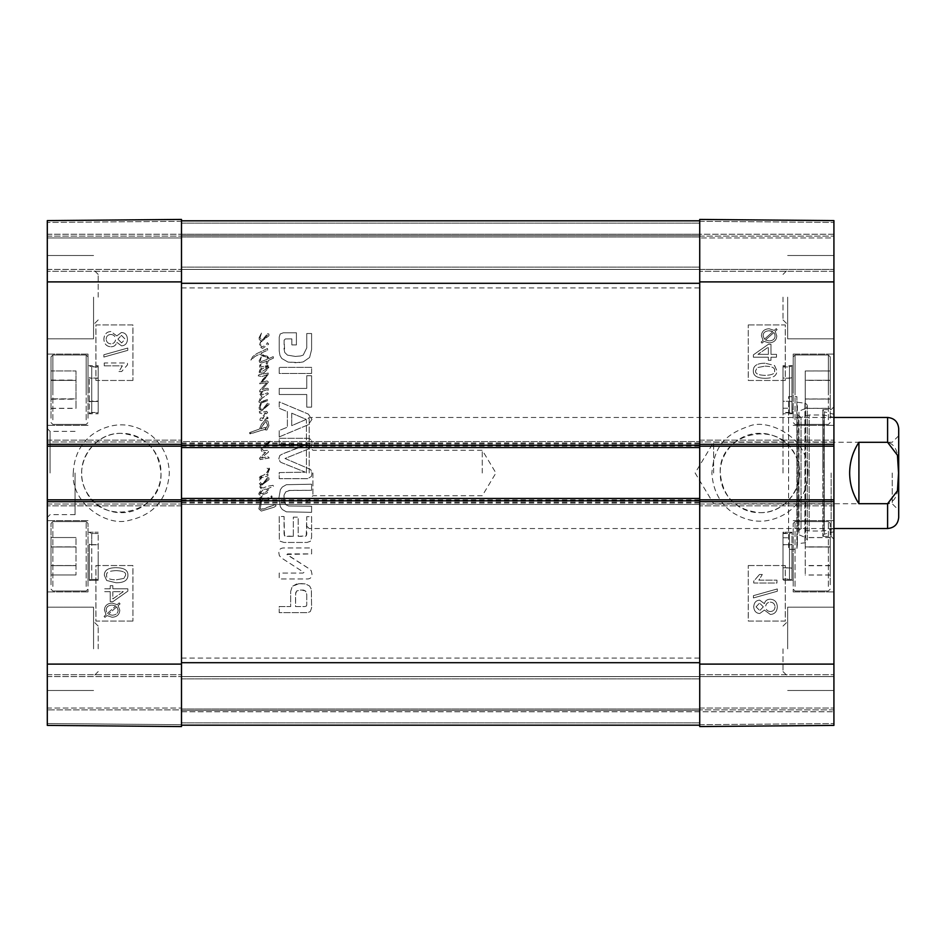 <?xml version="1.0" encoding="UTF-8"?>
<svg xmlns="http://www.w3.org/2000/svg" width="946" height="946" viewBox="0 0 946 946"><rect width="100%" height="100%" fill="white"/><g stroke="black" fill="none" stroke-linecap="round" stroke-linejoin="round"><path stroke-width="0.71" stroke-dasharray="4.73 3.55" d="M121.336 433.363C100.122 432.854 81.19 451.786 81.699 473C81.19 494.214 100.122 513.146 121.336 512.637C142.55 513.146 161.47 494.214 160.974 473C161.47 451.786 142.55 432.854 121.336 433.363C93.276 432.204 72.452 465.385 85.625 490.194C101.269 527.75 163.15 513.607 160.974 473C158.573 448.948 145.365 435.751 121.336 433.41M51.001 584.794L51.001 523.434L51.001 584.794M51.001 546.859L51.001 574.967L51.001 537.529L51.001 565.531L75.987 565.531L75.987 537.529L75.987 574.967L75.987 537.529L75.987 574.967L75.987 565.531L51.001 565.531L51.001 574.967L51.001 537.529L51.001 546.859L75.987 546.859L51.001 546.859M51.001 390.048L51.001 356.855L51.001 390.048M51.001 398.857L51.001 370.974L51.001 398.857L75.987 398.857L75.987 370.974L75.987 398.857M88.013 390.048L88.013 356.855L88.013 390.048M88.013 389.717L88.013 354.076L88.013 389.717M47.3 389.717L47.3 354.076L47.3 389.717M98.195 297.162L98.195 274.411L98.195 297.162M98.195 648.838L98.195 626.086L98.195 648.838M51.001 408.294L75.987 408.294M51.001 380.079L75.987 380.079M51.001 398.952L51.001 370.95L75.987 370.974L75.987 408.388L75.987 370.95L51.001 370.95L51.001 398.952L75.987 398.952M51.001 380.41L75.987 380.41L51.001 380.398M51.001 399.188L75.987 399.188M51.001 537.529L75.987 537.529L51.001 537.529M51.001 546.977L75.987 546.977L51.001 546.977M51.001 565.637L75.987 565.637L51.001 565.637M51.001 574.967L75.987 574.967L51.001 574.967M88.013 584.794L88.013 523.434L88.013 584.794M88.013 556.283L88.013 591.924L88.013 556.283M51.001 380.28L75.987 380.28M51.001 399.058L75.987 399.058M51.001 408.388L75.987 408.388M51.001 418.215L51.001 356.855L51.001 418.215M88.013 418.215L88.013 356.855L88.013 418.215M181.49 709.914L181.49 674.746L181.49 709.914L47.3 709.914L47.3 711.759L47.3 708.057L47.3 725.393L47.3 220.607L47.3 237.943L47.3 220.607L181.49 219.437L181.49 726.563L47.3 725.393L47.3 674.746L47.3 709.914L181.49 709.914M181.49 219.437L181.49 236.086L181.49 219.437L181.49 221.281L181.49 219.437L47.3 220.607L181.49 219.437M181.49 237.943L181.49 271.254L181.49 234.241L181.49 271.254L181.49 237.943L47.3 237.943L47.3 271.254L47.3 236.086L47.3 271.254L47.3 237.943L181.49 237.943M181.49 221.281L181.49 234.241L181.49 221.281L47.3 222.452L181.49 221.281M181.49 725.18L181.49 220.82L181.49 446.157L47.3 446.157L47.3 440.15L47.3 444.313L181.49 444.313L181.49 440.15L181.49 505.85L181.49 501.687L47.3 501.687L47.3 499.843L181.49 499.843L181.49 725.18L699.733 725.18L699.733 709.914L699.733 726.563L699.733 219.437L699.733 236.086L699.733 219.437L833.923 220.607L833.923 725.393L833.923 708.057L833.923 725.393L699.733 726.563L699.733 662.708L699.733 725.18L181.49 725.18L181.49 710.375L699.733 710.375L181.49 710.375L181.49 674.746L181.49 708.057L181.49 676.591L833.923 676.591L833.923 674.746L833.923 709.914L833.923 676.591L181.49 676.591L181.49 710.375L699.733 710.375L181.49 710.375L181.49 725.18L699.733 725.18L181.49 725.18L181.49 710.375L699.733 710.375L181.49 710.375L181.49 676.591L699.733 676.591L181.49 676.591L181.49 710.375L699.733 710.375L181.49 710.375L181.49 725.18L699.733 725.18M112.834 591.652L112.834 598.901L123.276 591.652L112.834 591.652L123.311 591.652L112.87 598.901L112.87 591.652M110.233 591.652L110.233 601.691L112.834 601.691L127.828 591.144L127.828 588.814L112.834 588.814L112.834 585.692L110.233 585.692L110.233 588.814L104.687 588.814L104.687 591.652L110.256 591.652L110.233 601.691M110.256 601.691L112.834 601.691M112.87 601.691L127.852 591.144L127.852 588.814L112.834 588.814M112.87 588.814L112.834 585.692M112.87 585.692L110.233 585.692M110.256 585.692L110.233 588.814M110.256 588.814L104.722 588.814L104.722 591.652L110.256 591.652M112.066 605.097L115.779 605.96L112.042 605.097C108.187 605.322 106.224 607.013 106.129 610.17C106.259 607.013 108.222 605.322 112.066 605.097M106.496 612.027L106.153 610.17L106.496 612.027M107.347 613.457L115.755 605.96L107.371 613.457M116.784 606.788L108.352 614.321L116.784 606.788L118.073 610.123C118.061 613.292 116.074 614.995 112.101 615.219L108.352 614.321L112.101 615.219M116.819 606.788L118.108 610.123C118.096 613.292 116.11 614.995 112.136 615.219M120.047 603.879L119.196 602.874L117.209 604.66L112.089 603.075C107.182 603.465 104.628 605.807 104.438 610.111L105.999 614.663L104.095 616.366L104.935 617.371L106.933 615.586L112.066 617.241C116.985 616.934 119.551 614.557 119.752 610.135L118.155 605.57L120.083 603.879L119.22 602.874L117.209 604.66M117.233 604.66L112.125 603.075C107.217 603.465 104.663 605.807 104.474 610.111L106.035 614.663L104.119 616.366L104.971 617.371L106.969 615.586L112.066 617.241M112.101 617.241C117.02 616.934 119.586 614.557 119.787 610.135L118.155 605.57M118.191 605.57L120.083 603.879M121.49 335.416L125.168 339.153L121.644 342.913L125.132 339.153L121.455 335.416L117.895 339.141L121.455 335.416M121.644 342.913L117.919 339.141L121.608 342.913M110.848 334.47C113.804 334.695 115.388 336.279 115.601 339.224C115.377 342.109 113.827 343.646 110.954 343.847L110.93 343.847C113.804 343.646 115.341 342.109 115.566 339.224C115.353 336.279 113.78 334.695 110.824 334.47C107.939 334.659 106.39 336.22 106.177 339.141C106.425 336.22 107.962 334.659 110.848 334.47L110.824 334.47M110.954 343.847C108.081 343.67 106.496 342.097 106.212 339.141C106.472 342.097 108.045 343.67 110.93 343.847M121.502 345.834C125.168 345.633 127.154 343.422 127.462 339.212C127.131 334.943 125.12 332.708 121.431 332.495L116.796 335.913L110.859 331.538C106.543 331.798 104.214 334.34 103.859 339.153C104.19 343.977 106.555 346.52 110.942 346.78C114.04 346.721 115.991 345.243 116.796 342.346L121.537 345.834C125.203 345.633 127.19 343.422 127.497 339.212C127.166 334.943 125.156 332.708 121.466 332.495L116.796 335.913M116.831 335.913L110.883 331.538C106.579 331.798 104.249 334.34 103.883 339.153C104.226 343.977 106.591 346.52 110.978 346.78L110.942 346.78M110.978 346.78C114.064 346.721 116.015 345.243 116.831 342.346L116.796 342.346M116.831 342.346L121.537 345.834M127.769 350.351L127.769 348.057L103.859 354.762L103.859 357.056L127.769 350.351L127.793 348.057L103.883 354.762L103.883 357.056L127.769 350.351M104.237 365.842L122.33 365.842L118.912 371.518L121.667 371.518L127.462 364.837L127.462 362.992L104.237 362.992L104.237 365.842L122.33 365.842M122.365 365.842L118.912 371.518M118.948 371.518L121.691 371.518L127.497 364.837L127.497 362.992L104.237 362.992M104.273 362.992L104.273 365.842M123.938 578.396L116.098 579.863L123.914 578.396L125.57 575.274L123.914 578.396M116.133 570.639L116.098 570.639C123.098 570.864 126.256 572.413 125.605 575.274C126.22 572.413 123.063 570.864 116.098 570.639C109.145 570.876 105.987 572.413 106.626 575.239C105.976 578.089 109.133 579.626 116.098 579.863C109.168 579.626 106.011 578.089 106.662 575.239C106.023 572.413 109.18 570.876 116.133 570.639M127.911 575.239C128.077 570.296 124.139 567.789 116.098 567.706L116.098 567.706C108.246 567.706 104.32 570.213 104.308 575.239L106.685 580.501L116.098 582.783C123.985 582.783 127.923 580.265 127.911 575.239L127.947 575.239C128.112 570.296 124.174 567.789 116.133 567.706C108.282 567.706 104.356 570.213 104.332 575.239L106.721 580.501L116.133 582.783C124.021 582.783 127.958 580.265 127.947 575.239M132.948 380.458L95.936 380.458L95.936 324.927L132.948 324.927L132.948 380.458L132.901 324.927L95.889 324.927L95.889 380.458L132.901 380.458M132.948 621.073L95.936 621.073L95.936 565.542L132.948 565.542L132.948 621.073L132.901 565.542L95.889 565.542L95.889 621.073L132.901 621.073M73.268 472.976C74.521 444.253 93.181 430.395 110.564 426.138C124.316 422.827 137.88 425.901 151.242 435.373C162.795 445.128 168.826 457.675 169.334 472.988C167.442 499.062 153.985 514.861 128.952 520.395C106.78 527.076 70.891 503.166 73.268 472.976M93.571 297.162L93.571 338.81L93.571 297.162M93.571 648.838L93.571 607.19L93.571 648.838M47.3 648.838L47.3 607.19L47.3 648.838M47.3 297.162L47.3 338.81L47.3 297.162M47.3 556.283L47.3 591.924L47.3 556.283M50.079 473L50.079 431.352L50.079 473M47.3 473L47.3 517.427L47.3 473M47.3 723.548L47.3 711.759L47.3 723.548L181.49 724.719L47.3 723.548M47.3 501.687L47.3 499.843M47.3 446.157L47.3 444.313M47.3 708.057L47.3 674.746L47.3 708.057L181.49 708.057L47.3 708.057M75.065 473L75.065 514.648L75.065 473M47.3 725.393L181.49 726.563L47.3 725.393M47.3 674.746L181.49 674.746L47.3 674.746M181.49 505.85L47.3 505.85L181.49 505.85M47.3 440.15L181.49 440.15L47.3 440.15M181.49 271.254L47.3 271.254L181.49 271.254M47.3 236.086L181.49 236.086L47.3 236.086M98.195 389.717L98.195 365.653L98.195 389.717M98.195 412.491L98.195 401.08L91.727 401.08L91.727 366.575L98.195 366.575L98.195 412.491L91.727 412.491L91.727 401.08A3.701 1.821 0 0 0 89.267 401.53L89.267 401.955A3.701 1.88 -0 0 1 91.727 401.482L91.727 412.491L88.924 413.769L98.195 413.769L89.267 413.769L89.267 377.608L89.267 413.769A3.701 3.701 180 0 1 91.727 412.846L98.195 412.846L98.195 366.93L98.195 412.846M98.195 378.069L91.727 378.069L91.727 366.93L91.727 412.846L91.727 378.069A3.701 1.857 0 0 1 89.267 377.608L89.267 377.75A3.701 1.845 180 0 0 91.727 378.211L98.195 378.211M98.195 556.283L98.195 580.347L98.195 556.283M98.195 544.648L98.195 579.425L98.195 533.509L98.195 579.425L98.195 544.648L91.727 544.648A3.701 1.857 -0 0 1 89.267 544.187L89.267 580.347A3.701 3.701 180 0 1 91.727 579.425L98.195 579.425L91.727 579.425L91.727 544.648L98.195 544.648M91.727 544.79L98.195 544.79L91.727 544.79A3.701 1.845 180 0 1 89.267 544.328L89.267 580.347L89.267 544.328A3.701 1.845 180 0 0 91.727 544.79L91.727 544.648A3.701 1.857 -0 0 1 89.267 544.187L89.267 580.347A3.701 3.701 180 0 1 91.727 579.425L91.727 544.79M98.195 366.93L91.727 366.93L88.924 365.653L98.195 365.653L89.267 365.653A3.701 3.701 180 0 0 91.727 366.575L91.727 401.482L98.195 401.482M98.195 401.08L98.195 366.575M89.267 580.347L98.195 580.347L89.267 580.347M858.909 442.302C846.67 462.771 846.67 483.229 858.909 503.698L887.596 503.698C900.131 500.233 897.908 483.335 898.546 473C897.908 462.665 900.131 445.767 887.596 442.302L858.909 442.302L858.909 503.698M309.2 473L309.2 417.47L309.2 473M898.7 428.573L898.7 517.427M892.22 473L892.22 503.757L892.22 473M898.7 473L898.7 435.763L898.7 473M713.615 473L713.615 442.243L713.615 473M312.901 473L312.901 495.751L312.901 473M306.421 473L306.421 420.249L306.421 473M482.259 473L482.259 450.249L482.259 473M783.016 473L783.016 408.223L783.016 473M759.886 512.637C781.1 513.146 800.02 494.214 799.524 473C800.02 451.786 781.1 432.854 759.886 433.363C738.672 432.854 719.74 451.786 720.249 473C719.74 494.214 738.672 513.146 759.886 512.637C787.994 513.867 808.747 480.568 795.598 455.806C779.93 418.227 718.073 432.346 720.249 473C722.649 497.064 735.858 510.272 759.886 512.637M830.221 584.794L830.221 523.434L830.221 584.794M830.221 546.859L830.221 574.967L830.221 537.529L830.221 546.859L805.235 546.859L805.235 537.529L805.235 575.05L805.235 546.859M830.221 537.612L830.221 575.05L830.221 537.612L805.235 537.612M793.197 584.794L793.197 523.434L793.197 584.794M793.197 556.283L793.197 591.924L793.197 556.283M833.923 556.283L833.923 591.924L833.923 556.283M833.923 234.241L833.923 220.607L833.923 237.943L833.923 222.452L833.923 234.241L699.733 234.241L699.733 237.943L699.733 221.281L699.733 271.254L699.733 220.82L699.733 234.241L833.923 234.241M833.923 237.943L833.923 271.254L833.923 236.086L833.923 271.254L833.923 237.943L699.733 237.943L833.923 237.943M833.923 444.313L833.923 446.157L699.733 446.157L699.733 662.708L699.733 499.843L833.923 499.843L833.923 505.85L833.923 501.687L699.733 501.687L699.733 505.85L699.733 440.15L699.733 444.313L833.923 444.313L833.923 440.15L833.923 446.157M833.923 499.843L833.923 501.687M833.923 389.717L833.923 354.076L833.923 389.717M833.923 297.162L833.923 338.81L833.923 297.162M833.923 648.838L833.923 607.19L833.923 648.838M833.923 473L833.923 406.827L833.923 473M783.016 648.838L783.016 671.589L783.016 648.838M783.016 297.162L783.016 319.914L783.016 297.162M805.235 408.294L805.235 370.974L805.235 408.294L830.221 408.294L830.221 399.023L830.221 408.294M830.221 398.952L830.221 408.388L830.221 399.058L805.235 399.023L805.235 408.388L805.235 370.95L805.235 399.058L830.221 399.023L830.221 370.95L830.221 380.245L805.235 380.245L830.221 380.245L830.221 370.974L805.235 370.974L830.221 370.95L830.221 398.952L805.235 398.952M830.221 389.717L830.221 356.855L830.221 389.717M793.197 389.717L793.197 354.076L793.197 389.717M830.221 547.048L805.235 547.048M830.221 546.942L805.235 546.942L830.221 546.977M830.221 565.602L805.235 565.602M830.221 575.05L805.235 575.05M830.221 565.72L805.235 565.72M830.221 565.531L805.235 565.531M830.221 537.529L805.235 537.529M830.221 565.637L805.235 565.637M830.221 574.967L805.235 574.967M830.221 380.28L805.235 380.28M830.221 380.398L805.235 380.398M830.221 399.058L805.235 399.058M830.221 408.388L805.235 408.388M830.221 418.215L830.221 356.855L830.221 418.215M793.197 418.215L793.197 356.855L793.197 418.215M822.819 473L822.819 409.606L822.819 473M822.819 410.02L822.819 535.98L822.819 410.02L824.238 411.841L824.238 534.159L824.238 411.841L833.745 414.206L833.745 531.794L833.745 414.206L833.923 528.53L833.923 417.47L823.895 414.975L823.895 531.025L823.895 414.975L809.185 414.975L809.185 531.025L809.185 414.975L801.014 417.47L801.014 528.53L801.014 417.47L798.519 415.188L798.519 530.812L798.944 411.226L798.944 534.774L798.944 411.226L805.661 408.376L805.661 537.624L805.661 408.376C808.002 406.283 807.766 404.557 804.928 403.197L797.395 402.275L797.395 543.725L796.899 396.646L796.899 549.354L796.899 396.646L788.574 396.646L788.574 549.354L788.574 396.646M768.377 354.348L768.377 347.099L757.947 354.348L768.353 347.099L768.377 354.348L757.947 354.348L768.353 354.348M770.99 354.348L770.99 344.309L768.377 344.309L753.394 354.856L753.394 357.186L768.377 357.186L768.377 360.308L770.99 360.308L770.99 357.186L776.524 357.186L776.524 354.348L770.955 354.348L770.99 344.309M770.955 344.309L768.377 344.309M768.353 344.309L753.359 354.856L753.359 357.186L768.377 357.186M768.353 357.186L768.377 360.308M768.353 360.308L770.99 360.308M770.955 360.308L770.99 357.186M770.955 357.186L776.524 357.186M776.5 357.186L776.524 354.348M776.5 354.348L770.955 354.348M769.145 340.903L765.432 340.04L769.181 340.903C773.024 340.678 774.999 338.987 775.093 335.83C774.963 338.987 773 340.678 769.145 340.903M765.432 340.04L773.84 332.543L774.762 333.973L773.875 332.543L765.468 340.04M774.727 333.973L775.058 335.83L774.762 333.973M771.167 331.005L772.835 331.679L764.403 339.212L772.858 331.679L769.11 330.781L771.203 331.005M763.115 335.877C763.126 332.708 765.113 331.005 769.086 330.781C765.148 331.005 763.162 332.708 763.15 335.877L764.427 339.212L763.15 335.877M761.175 342.121L762.027 343.126L764.013 341.34L769.122 342.925C774.041 342.535 776.583 340.193 776.772 335.889L775.223 331.337L777.127 329.634L776.276 328.629L774.289 330.414L769.145 328.759C764.226 329.066 761.672 331.443 761.459 335.865L763.067 340.43L761.14 342.121L761.991 343.126L764.013 341.34M763.978 341.34L769.098 342.925C774.005 342.535 776.56 340.193 776.749 335.889L775.223 331.337M775.188 331.337L777.127 329.634M777.092 329.634L776.252 328.629L774.289 330.414M774.254 330.414L769.145 328.759M769.122 328.759C764.202 329.066 761.636 331.443 761.435 335.865L763.067 340.43M763.032 340.43L761.14 342.121M756.055 606.847L759.579 603.087L756.079 606.847L759.768 610.584L756.079 606.847M763.292 606.859L759.733 610.584L763.327 606.859L759.603 603.087L763.327 606.859M770.363 611.53C767.407 611.305 765.834 609.721 765.621 606.776C765.846 603.891 767.383 602.354 770.257 602.153L770.292 602.153C767.419 602.354 765.87 603.891 765.657 606.776C765.858 609.721 767.443 611.305 770.399 611.53C773.284 611.341 774.833 609.78 775.034 606.859C774.798 609.78 773.249 611.341 770.363 611.53L770.399 611.53M770.257 602.153C773.142 602.33 774.715 603.903 775.011 606.859C774.75 603.903 773.166 602.33 770.292 602.153M764.392 610.087L770.328 614.462C774.644 614.202 776.973 611.66 777.328 606.847C776.997 602.023 774.632 599.48 770.245 599.22C767.147 599.279 765.196 600.757 764.392 603.654L759.709 600.166C756.043 600.367 754.057 602.578 753.749 606.788C754.08 611.057 756.091 613.292 759.78 613.505L764.427 610.087L770.363 614.462C774.668 614.202 777.009 611.66 777.364 606.847C777.021 602.023 774.656 599.48 770.281 599.22C767.182 599.279 765.231 600.757 764.427 603.654L759.709 600.166C756.02 600.367 754.033 602.578 753.726 606.788C754.057 611.057 756.067 613.292 759.756 613.505L764.427 610.087M777.328 591.238L777.328 588.944L753.418 595.649L753.454 597.943L777.364 591.238L777.364 588.944L753.454 595.649L753.418 597.943L777.364 591.238M759.52 574.482L753.726 581.163L753.726 583.008L776.95 583.008L776.973 580.158L758.881 580.158L762.31 574.482L759.555 574.482L753.749 581.163L753.749 583.008L776.973 583.008L776.973 580.158L758.858 580.158L762.275 574.482L759.555 574.482M765.089 366.137C772.054 366.374 775.212 367.911 774.561 370.761C775.2 373.587 772.042 375.124 765.089 375.361C758.124 375.136 754.967 373.587 755.618 370.726L757.273 367.604L765.089 366.137L757.308 367.604L755.653 370.726C755.003 373.587 758.16 375.136 765.125 375.361C772.078 375.124 775.235 373.587 774.585 370.761C775.247 367.911 772.09 366.374 765.125 366.137M753.312 370.761C753.146 375.704 757.084 378.211 765.125 378.294C772.965 378.294 776.903 375.787 776.914 370.761L774.538 365.499L765.125 363.217C757.238 363.217 753.3 365.735 753.312 370.761L753.276 370.761C753.111 375.704 757.048 378.211 765.089 378.294L765.125 378.294M765.089 378.294C772.941 378.294 776.867 375.787 776.891 370.761L774.502 365.499L765.125 363.217M765.089 363.217C757.202 363.217 753.264 365.735 753.276 370.761M748.262 565.542L785.286 565.542L785.286 621.073L748.262 621.073L748.262 565.542L748.31 621.073L785.334 621.073L785.334 565.542L748.31 565.542M748.262 324.927L785.286 324.927L785.286 380.458L748.262 380.458L748.262 324.927L748.31 380.458L785.334 380.458L785.334 324.927L748.31 324.927M807.919 472.988C806.938 487.533 802.705 498.436 795.196 505.696C788.562 512.779 780.379 517.497 770.659 519.862C758.373 523.02 745.72 520.607 732.712 512.626C719.953 503.721 713.012 490.513 711.877 473C714.265 444.549 726.977 433.706 749.267 426.138C767.596 418.215 809.315 437.123 807.919 472.988M787.651 648.838L787.651 607.19L787.651 648.838M787.651 297.162L787.651 338.81L787.651 297.162M831.144 473L831.144 536.394L831.144 473M788.574 473L788.574 408.223L788.574 473M699.733 236.086L833.923 236.086L699.733 236.086M833.923 220.607L699.733 219.437L833.923 220.607M833.923 271.254L699.733 271.254L833.923 271.254M699.733 440.15L833.923 440.15L699.733 440.15M833.923 505.85L699.733 505.85L833.923 505.85M699.733 674.746L833.923 674.746L699.733 674.746M833.923 709.914L699.733 709.914L833.923 709.914M699.733 726.563L833.923 725.393L699.733 726.563M783.016 568.25L783.016 532.231L783.016 568.25M783.016 567.789L789.496 567.789A3.701 1.845 180 0 1 791.944 568.25L791.944 568.392A3.701 1.857 180 0 0 789.496 567.931L789.496 533.154L789.496 579.07L792.299 580.347L783.016 580.347L791.944 580.347L791.944 544.187L791.944 580.347A3.701 3.701 180 0 0 789.496 579.425L789.496 533.509L792.299 532.231L783.016 532.231L783.016 580.347L783.016 532.231L791.944 532.231L791.944 568.392L791.944 532.231A3.701 3.701 -0 0 1 789.496 533.154L783.016 533.154L783.016 579.07L783.016 533.154M783.016 579.07L789.496 579.07L789.496 567.931L783.016 567.931M783.016 389.717L783.016 365.653L783.016 389.717M783.016 378.069L783.016 412.846L783.016 378.069L789.496 378.069A3.701 1.857 0 0 0 791.944 377.608L791.944 413.769A3.701 3.701 180 0 0 789.496 412.846L783.016 412.846M783.016 412.491L783.016 401.281L783.016 412.491L789.496 412.491L789.496 401.281A3.701 1.845 0 0 1 791.944 401.743A3.701 1.845 -0 0 0 789.496 401.281L789.496 412.491L792.299 413.769L783.016 413.769L791.944 413.769L791.944 377.75A3.701 1.845 180 0 1 789.496 378.211L789.496 412.846L789.496 366.93L789.496 378.211L783.016 378.211M783.016 544.648L789.496 544.648A3.701 1.857 -0 0 0 791.944 544.187L791.944 544.328A3.701 1.845 180 0 1 789.496 544.79L783.016 544.79L783.016 579.425L783.016 544.79M783.016 533.509L789.496 533.509L789.496 579.425L783.016 579.425M783.016 401.281L783.016 366.575L783.016 401.281L789.496 401.281L783.016 401.281M783.016 366.93L789.496 366.93L792.299 365.653L783.016 365.653L791.944 365.653L791.944 401.743C792.417 417.541 792.417 417.541 791.944 401.743C792.417 417.541 792.417 417.541 791.944 401.743L791.944 365.653A3.701 3.701 -20.7 0 1 789.496 366.575L789.496 401.281L789.496 366.575L783.016 366.575M259.358 483.654L260.647 484.872L261.427 483.903L260.008 481.668L261.392 477.742L260.351 478.085L259.074 481.739L260.304 484.73L261.427 483.903L260.008 481.668L261.392 477.742L260.351 478.085L259.074 481.739L259.358 483.654M259.287 477.801L260.351 478.085L261.593 476.678L261.392 477.742L267.884 475.921L267.919 474.159L266.074 474.703L268.345 472.279L269.362 468.235L266.831 468.057L268.676 469.11L266.867 472.35L264.372 474.703L259.322 477.186L259.689 478.309L261.593 476.678L261.392 477.742L267.884 475.921L267.919 474.159L266.074 474.703L269.539 469.5L269.362 468.235L266.831 468.057L268.676 469.11L266.867 472.35L263.615 475.164L260.079 476.465L259.287 477.801M264.596 482.531L267.588 478.96L264.596 482.531M262.988 483.489L261.806 485.097L268.96 479.681L268.889 477.896L267.446 477.624L261.806 485.097L268.96 479.681L268.889 477.896L267.446 477.624L262.988 483.489L261.427 483.903L262.988 483.489M261.806 485.097L260.647 484.872L259.937 486.717L261.782 489.212L258.849 493.398L259.003 494.51L260.623 495.373L266.938 493.138L268.96 490.584L267.517 488.775L273.512 486.244L273.004 485.345L267.198 486.315L263.189 487.982L261.309 487.474L261.806 485.097L260.647 484.872L260.044 487.474L261.782 489.212L258.849 493.398L259.003 494.51L260.623 495.373L266.938 493.138L268.96 490.584L267.517 488.775L273.512 486.244L273.004 485.345L267.198 486.315L263.189 487.982L261.309 487.474L261.806 485.097M259.866 493.28L263.437 489.496L266.358 489.058L267.623 490.619L264.915 492.712L260.008 493.753L263.437 489.496L266.358 489.058L267.623 490.619L262.61 493.611L259.866 493.28M266.654 445.211L270.402 441.463L270.402 440.777L269.291 441.309L261.202 448.641L261.344 450.769L262.61 451.892L265.637 452.543L259.618 457.698L260.304 459.579L269.243 457.982L268.061 456.8L261.273 457.947L268.522 452.034L268.132 450.19L263.733 450.627L262.137 449.433L270.402 440.777L261.202 448.641L261.344 450.769L262.61 451.892L265.637 452.543L261.415 455.712L259.618 458.751L260.304 459.579L269.243 457.982L268.061 456.8L261.273 457.947L268.522 452.034L268.132 450.19L263.733 450.627L262.137 449.433L266.654 445.211M264.596 338.597L267.588 335.026L264.596 338.597M259.358 339.709L261.959 341.104L268.96 335.747L268.889 333.962L267.446 333.69L263.295 339.07L261.593 340.004L260.008 337.734L261.593 332.744L259.074 337.805L260.304 340.797L261.959 341.104L268.96 335.747L268.889 333.962L267.446 333.69L262.752 339.602L260.729 339.709L260.008 337.734L261.593 332.744L259.074 337.805L259.358 339.709M261.817 341.163L260.446 342.026L259.535 345.195L259.866 347.005L262.645 348.412L268.676 344.119L267.34 342.641L265.897 345.385L261.557 346.898L260.588 345.385L261.959 341.104L261.12 341.068L259.535 345.195L259.866 347.005L262.645 348.412L268.676 344.119L267.34 342.641L265.897 345.385L261.557 346.898L260.588 345.385L261.817 341.163M267.623 412.515L266.618 411.321L261.593 412.255L259.358 411.427L259.535 412.976L261.817 413.662L266.003 412.87L260.079 418.901L259.973 420.237L261.238 420.556L268.132 417.966L267.233 417.056L262.101 418.617L267.623 412.515L266.618 411.321L261.593 412.255L259.358 411.427L259.535 412.976L261.817 413.662L266.003 412.87L260.079 418.901L259.973 420.237L261.238 420.556L267.884 418.57L267.233 417.056L262.101 418.617L267.623 412.515M260.044 398.55L258.849 401.967L260.8 402.961L268.132 400.489L267.517 399.519L262.503 401.577L260.079 401.471L261.238 398.798L268.38 393.784L267.694 392.838L261.746 394.86L261.167 394.47L262.574 391.171L260.446 393.063L260.008 394.648L261.888 396.409L260.044 398.55L258.849 401.967L260.8 402.961L259.074 407.383L259.358 409.299L261.817 410.741L269.066 404.498L268.889 403.54L267.446 403.268L262.752 409.192L260.729 409.299L260.008 407.312L261.581 402.937L268.132 400.489L267.517 399.519L261.273 401.648L260.079 401.471L260.481 399.992L263.225 396.989L268.38 393.784L267.694 392.838L261.746 394.86L261.167 394.47L262.752 391.538L261.758 391.467L260.008 394.648L261.888 396.409L260.044 398.55M261.817 402.369L260.8 402.961L259.074 407.383L259.358 409.299L261.817 410.741L269.066 404.498L268.889 403.54L267.446 403.268L263.295 408.648L261.593 409.583L260.008 407.312L261.581 402.937L260.8 402.961L261.817 402.369M261.758 391.467L266.867 389.811L268.238 390.201L268.38 388.688L266.973 388.262L262.279 389.516L268.522 381.983L267.079 380.931L261.746 382.196L267.919 375.479L268.238 373.067L259.003 374.687L258.211 375.846L261.995 376.567L267.233 374.651L260.375 382.054L259.653 383.78L266.76 382.74L259.866 390.355L259.724 391.975L266.867 389.811L268.238 390.201L268.38 388.688L266.973 388.262L262.279 389.516L268.522 381.983L267.079 380.931L261.746 382.196L268.711 373.859L268.238 373.067L259.003 374.687L258.211 375.846L261.995 376.567L267.233 374.651L259.653 383.78L266.76 382.74L259.689 390.639L259.724 391.975L261.758 391.467M264.596 408.175L267.588 404.604L264.596 408.175M267.328 356.157L263.946 355.448L261.025 353.142L267.659 350.186L267.517 348.518L256.756 353.615L252.724 356.642L250.879 360.071L255.101 356.394L259.724 354.076L267.375 357.801L267.269 359.35L261.238 361.585L260.304 360.722L261.309 356.89L259.216 360.213L259.653 362.306L261.628 362.992L267.079 361.147L266.11 363.323L267.044 364.328L268.451 360.426L273.477 358.085L273.217 356.642L268.569 358.7L268.309 356.666L268.451 357.541L268.309 356.666L268.451 357.541L267.351 357.411L267.269 359.35L261.238 361.585L260.304 360.722L261.309 356.89L259.145 360.793L259.653 362.306L261.628 362.992L267.079 361.147L266.11 363.323L267.044 364.328L268.451 360.426L273.477 358.085L273.217 356.642L268.569 358.7L267.328 356.157L263.946 355.448L261.025 353.142L267.659 350.186L267.517 348.518L256.756 353.615L252.724 356.642L250.879 360.071L255.101 356.394L259.724 354.076L264.336 356.961L267.351 357.411L267.328 356.157M260.15 508.806L261.569 501.309L260.588 501.321L258.849 508.877L261.309 511.077L274.163 507.186L276.031 505.85L275.274 504.585L261.628 509.315L260.15 508.806L261.569 501.309L260.588 501.321L258.849 508.877L261.309 511.077L274.163 507.186L276.031 505.85L275.274 504.585L263.615 509.019L260.15 508.806M260.008 501.262L261.108 499.926L260.339 499.098L263.118 495.337L259.795 497.762L259.145 499.819L260.588 501.321L261.108 499.926L260.15 499.523L263.118 495.337L259.795 497.762L259.145 499.819L260.008 501.262M261.675 500.505L261.569 501.309L267.009 500.209L268.924 499.24L268.912 497.974L261.321 499.937L261.569 501.309L267.009 500.209L268.924 499.24L268.451 497.655L261.321 499.937L261.675 500.505M272.141 496.934L271.703 495.846L270.911 496.354L271.561 498.199L272.247 496.461L270.911 496.354L271.561 498.199L272.141 496.934M260.8 365.156L261.096 364.364L260.115 364.73L259.582 366.031L260.008 367.545L261.675 368.077L259.724 370.028L259.145 372.275L260.907 373.244L264.052 372.736L268.924 367.722L268.132 366.315L267.079 366.528L265.708 368.195L267.919 367.249L267.15 368.372L260.99 372.156L260.044 371.506L261.557 369.378L268.238 365.298L262.279 366.752L260.446 366.067L261.096 364.364L260.115 364.73L260.008 367.545L261.675 368.077L259.724 370.028L259.145 372.275L260.907 373.244L264.052 372.736L268.924 367.143L267.079 366.528L265.708 368.195L267.919 367.249L267.15 368.372L260.99 372.156L260.044 371.506L261.557 369.378L268.238 365.298L262.279 366.752L260.446 366.067L260.8 365.156M264.088 427.781L260.588 428.857L265.282 421.963L266.039 421.68L267.375 423.3L267.659 425.357L265.14 429.803L266.831 430.052L268.96 425.688L267.954 421.065L264.915 420.308L261.522 424.246L259.464 429.046L249.614 432.618L249.649 433.339L253.114 433.043L265.637 428.928L265.353 427.379L260.588 428.857L264.667 422.294L266.039 421.68L267.659 425.357L265.14 429.803L266.831 430.052L268.96 425.688L267.954 421.065L264.915 420.308L261.522 424.246L259.464 429.046L249.614 432.618L249.981 433.847L264.809 429.437L265.637 428.928L265.353 427.379L264.088 427.781M284.107 340.193L285.396 338.928L291.841 338.881L291.841 344.912L296.417 344.912L296.417 332.779L283.362 332.779L280.182 333.973L279.2 337.143L279.2 350.919L279.992 355.507L281.754 358.475L287.998 362.058L299.291 362.578L303.264 361.88L309.614 357.458L311.601 349.618L311.601 333.524L306.752 333.524L306.752 347.915L303.217 355.081L300.674 355.956L295.4 356.441L287.454 355.128L284.758 352.48L284.06 348.932L284.107 340.193L285.396 338.928L291.841 338.881L291.841 344.912L296.417 344.912L296.417 332.779L283.362 332.779L280.182 333.973L279.2 337.143L279.2 350.919L279.992 355.507L281.754 358.475L287.998 362.058L295.223 362.72L303.264 361.88L309.614 357.458L311.601 349.618L311.601 333.524L306.752 333.524L306.752 347.915L303.217 355.081L300.674 355.956L295.4 356.441L287.454 355.128L284.758 352.48L284.107 340.193M306.752 375.728L306.752 388.404L279.2 388.404L279.2 394.506L306.752 394.506L306.752 407.135L311.601 407.135L311.601 375.728L306.752 375.728L306.752 388.404L279.2 388.404L279.2 394.506L306.752 394.506L306.752 407.135L311.601 407.135L311.601 375.728L306.752 375.728M305.251 444.443L304.328 445.59L282.736 453.855L279.862 455.44L278.845 458.491L280.04 461.695L281.234 462.511L305.392 472.184L279.2 472.562L279.2 478.664L307.722 478.664L311.4 476.406L311.967 473.449L310.726 469.512L284.994 458.491L307.805 449.255L311.269 446.749L311.967 443.556C312.133 440.41 310.714 438.672 307.722 438.317L279.2 438.317L279.2 444.443L305.392 444.797L282.736 453.855L279.862 455.44L278.845 458.491L280.04 461.695L281.234 462.511L305.392 472.184L279.2 472.562L279.2 478.664L307.722 478.664L311.4 476.406L311.967 473.449L310.726 469.512L284.994 458.491L307.805 449.255L311.269 446.749L311.967 443.556C312.133 440.41 310.714 438.672 307.722 438.317L279.2 438.317L279.2 444.443L305.251 444.443M298.912 583.682L292.267 586.414L290.682 591.368L290.682 606.552L279.2 606.552L279.2 612.653L307.675 612.653L310.335 611.542L311.601 607.876L311.352 589.382L309.661 586.059L305.617 583.954L301.147 583.587L296.512 584.049L292.267 586.414L290.682 591.368L290.682 606.552L279.2 606.552L279.2 612.653L307.675 612.653L310.335 611.542L311.601 607.876L311.352 589.382L309.661 586.059L305.617 583.954L298.912 583.682M293.331 536.347L284.474 535.874L284.06 516.492L279.2 516.492L279.342 539.539L280.217 541.254L284.013 542.448L306.977 542.448L310.335 541.349L311.601 537.458L311.601 516.67L306.752 516.67L306.268 535.826L298.179 536.347L298.179 517.143L293.331 517.143L293.331 536.347L285.739 536.347L284.474 535.874L284.06 533.792L284.06 516.492L279.2 516.492L279.342 539.539L280.217 541.254L284.013 542.448L306.977 542.448L310.335 541.349L311.601 537.458L311.601 516.67L306.752 516.67L306.752 534.183L306.268 535.826L305.073 536.347L298.179 536.347L298.179 517.143L293.331 517.143L293.331 536.347M287.206 554.829L287.501 553.907L311.601 553.907L311.601 547.982L283.41 547.982C280.371 548.124 278.857 549.732 278.845 552.795L279.342 555.621L281.553 558.022L303.926 572.413L302.992 573.063L279.2 573.063L279.2 578.987L307.556 578.987C310.56 578.763 312.026 577.119 311.967 574.033L311.222 570.71L309.413 568.913L286.934 554.427L311.601 553.907L311.601 547.982L283.41 547.982C280.371 548.124 278.857 549.732 278.845 552.795L279.342 555.621L281.553 558.022L303.926 572.413L302.992 573.063L279.2 573.063L279.2 578.987L307.556 578.987C310.56 578.763 312.026 577.119 311.967 574.033L311.222 570.71L309.413 568.913L287.206 554.829M279.2 436.91L308.301 424.719L311.967 419.385L308.301 414.076L279.2 401.849L279.2 408.294L287.383 411.605L287.383 427.202L279.2 430.501L279.2 436.91L308.301 424.719L311.967 419.385L308.301 414.076L279.2 401.849L279.2 408.294L287.383 411.605L287.383 427.202L279.2 430.501L279.2 436.91M311.601 373.445L311.601 367.344L279.2 367.344L279.2 373.445L311.601 373.445L311.601 367.344L279.2 367.344L279.2 373.445L311.601 373.445M288.554 506.004L285.775 504.656L284.06 501.51L284.06 495.03L285.775 491.837L290.067 490.347L311.601 490.3L311.601 484.198L286.366 484.695L282.298 487.024L280.359 489.721L278.845 498.282L280.359 506.772L282.298 509.504L286.366 511.833L311.601 512.33L311.601 506.228L288.554 506.004L285.775 504.656L284.06 501.51L283.705 498.282L284.06 495.03L285.775 491.837L288.601 490.489L311.601 490.3L311.601 484.198L286.366 484.695L282.298 487.024L280.359 489.721L278.845 498.282L280.359 506.772L282.298 509.504L286.366 511.833L311.601 512.33L311.601 506.228L288.554 506.004M306.752 605.014L306.315 606.114L304.801 606.552L295.542 606.552L295.542 593.922L296.737 590.954L301.195 589.902L305.617 591.049L306.752 594.419L306.752 605.014L306.315 606.114L304.801 606.552L295.542 606.552L295.672 592.858L296.737 590.954L298.912 590.079L303.536 590.079L305.617 591.049L306.752 594.419L306.752 605.014M291.746 413.189L306.268 419.385L291.746 425.641L291.746 413.189L306.268 419.385L291.746 425.641L291.746 413.189M699.733 473L699.733 287.915L699.733 473M181.49 473L181.49 287.915L181.49 473M181.49 498.447L181.49 504.466L181.49 498.447L699.733 498.447L699.733 504.466L699.733 498.447M181.49 504.466L699.733 504.466L181.49 504.466M699.733 447.553L699.733 441.534L699.733 447.553L181.49 447.553L181.49 441.534L699.733 441.534L181.49 441.534L181.49 447.553M699.733 283.292L699.733 220.82L699.733 283.292L181.49 283.292M181.49 220.82L699.733 220.82L181.49 220.82L181.49 235.625L699.733 235.625L181.49 235.625L181.49 269.409L833.923 269.409L181.49 269.409L181.49 235.625L699.733 235.625L181.49 235.625L181.49 220.82L699.733 220.82L181.49 220.82L181.49 235.625L699.733 235.625L181.49 235.625L181.49 269.409L699.733 269.409L181.49 269.409L181.49 235.625L699.733 235.625L181.49 235.625L181.49 220.82L699.733 220.82M52.858 390.059L52.858 355.01L52.858 390.059M86.169 390.059L86.169 355.01L86.169 390.059M52.858 586.402L52.858 521.589L52.858 586.402M86.169 586.402L86.169 521.589L86.169 586.402M52.858 419.823L52.858 355.01L52.858 419.823M86.169 419.823L86.169 355.01L86.169 419.823M181.49 281.896L47.3 281.896M181.49 664.104L47.3 664.104M181.49 711.759L833.923 711.759L181.49 711.759M47.3 676.591L181.49 676.591L47.3 676.591M47.3 504.005L181.49 504.005L47.3 504.005M181.49 441.995L47.3 441.995L181.49 441.995M47.3 269.409L181.49 269.409L47.3 269.409M47.3 234.241L181.49 234.241L47.3 234.241M91.727 544.648L91.727 533.509L98.195 533.509L91.727 533.509L88.924 532.231L98.195 532.231L88.924 532.231L91.727 533.509L91.727 544.648M887.596 503.698L887.596 528.53M887.596 417.47L887.596 442.302M828.365 586.402L828.365 521.589L828.365 586.402M795.054 586.402L795.054 521.589L795.054 586.402M828.365 389.717L828.365 355.01L828.365 389.717M795.054 389.717L795.054 355.01L795.054 389.717M828.365 419.823L828.365 355.01L828.365 419.823M795.054 419.823L795.054 355.01L795.054 419.823M804.928 403.197L804.928 542.803L804.928 403.197M699.733 664.104L833.923 664.104M699.733 281.896L833.923 281.896M699.733 221.281L833.923 222.452L699.733 221.281M833.923 441.995L699.733 441.995L833.923 441.995M699.733 504.005L833.923 504.005L699.733 504.005M699.733 708.057L833.923 708.057L699.733 708.057M699.733 724.719L833.923 723.548L699.733 724.719M181.49 662.708L699.733 662.708M181.49 722.862L699.733 722.862L181.49 722.862M181.49 708.992L699.733 708.992L181.49 708.992M181.49 678.909L699.733 678.909L181.49 678.909M181.49 499.843L699.733 499.843M181.49 503.071L699.733 503.071M181.49 502.149L699.733 502.149M181.49 443.851L699.733 443.851M181.49 442.929L699.733 442.929M181.49 446.157L699.733 446.157M181.49 223.138L699.733 223.138L181.49 223.138M181.49 234.241L699.733 234.241L181.49 234.241M181.49 237.008L699.733 237.008L181.49 237.008M181.49 267.091L699.733 267.091L181.49 267.091M52.858 424.411L51.001 422.566L52.858 424.411L86.169 424.411L88.013 422.566L86.169 424.411L52.858 424.411M52.858 355.01L51.001 356.855L52.858 355.01L86.169 355.01L88.013 356.855L86.169 355.01L52.858 355.01M88.013 354.076L47.3 354.076L88.013 354.076M88.013 425.345L47.3 425.345L88.013 425.345M52.858 590.99L51.001 589.145L52.858 590.99L86.169 590.99L88.013 589.145L86.169 590.99L52.858 590.99M52.858 521.589L51.001 523.434L52.858 521.589L86.169 521.589L88.013 523.434L86.169 521.589L52.858 521.589M98.195 274.411L93.571 269.787L98.195 274.411M98.195 319.914L93.571 324.549L98.195 319.914M98.195 626.086L93.571 621.451L98.195 626.086M98.195 671.589L93.571 676.213L98.195 671.589M93.571 607.19L47.3 607.19L93.571 607.19M93.571 690.474L47.3 690.474L93.571 690.474M93.571 255.526L47.3 255.526L93.571 255.526M93.571 338.81L47.3 338.81L93.571 338.81M88.013 520.655L47.3 520.655L88.013 520.655M88.013 591.924L47.3 591.924L88.013 591.924M75.065 431.352L50.079 431.352L47.3 428.573M75.065 514.648L50.079 514.648L47.3 517.427M833.923 417.47L309.2 417.47L306.421 420.249M822.819 535.98L824.238 534.159L833.745 531.794L833.923 528.53L309.2 528.53L306.421 525.751M898.7 435.763L892.22 442.243L713.615 442.243L695.133 473L713.615 503.757L892.22 503.757L898.7 510.237M306.421 502.231L312.901 495.751L482.259 495.751L495.929 473L482.259 450.249L312.901 450.249L306.421 443.769M828.365 521.589L830.221 523.434L828.365 521.589L795.054 521.589L793.197 523.434L795.054 521.589L828.365 521.589M828.365 590.99L830.221 589.145L828.365 590.99L795.054 590.99L793.197 589.145L795.054 590.99L828.365 590.99M793.197 591.924L833.923 591.924L793.197 591.924M793.197 520.655L833.923 520.655L793.197 520.655M828.365 424.411L830.221 422.566L828.365 424.411L795.054 424.411L793.197 422.566L795.054 424.411L828.365 424.411M828.365 355.01L830.221 356.855L828.365 355.01L795.054 355.01L793.197 356.855L795.054 355.01L828.365 355.01M833.923 528.53L823.895 531.025L809.185 531.025L801.014 528.53L798.519 530.812L798.944 534.774L805.661 537.624L807.305 540.119L807.305 405.881L807.305 540.119C807.778 540.698 806.985 541.585 804.928 542.803L797.395 543.725L796.899 549.354L788.574 549.354M783.016 671.589L787.651 676.213L783.016 671.589M783.016 626.086L787.651 621.451L783.016 626.086M783.016 319.914L787.651 324.549L783.016 319.914M783.016 274.411L787.651 269.787L783.016 274.411M787.651 338.81L833.923 338.81L787.651 338.81M787.651 255.526L833.923 255.526L787.651 255.526M787.651 690.474L833.923 690.474L787.651 690.474M787.651 607.19L833.923 607.19L787.651 607.19M793.197 425.345L833.923 425.345L793.197 425.345M793.197 354.076L833.923 354.076L793.197 354.076M822.819 536.394L831.144 536.394L833.923 539.173M822.819 409.606L831.144 409.606L833.923 406.827M783.016 537.777L788.574 537.777M783.016 408.223L788.574 408.223M181.49 658.085L699.733 658.085M181.49 287.915L699.733 287.915"/><path stroke-width="1.42" d="M181.49 281.896L181.49 219.437L47.3 220.607L47.3 446.157L181.49 446.157L181.49 281.896L47.3 281.896M47.3 501.687L181.49 501.687L181.49 499.843L47.3 499.843L47.3 725.393L181.49 726.563L181.49 498.447L699.733 498.447L699.733 444.313L699.733 446.157L833.923 446.157L833.923 220.607L699.733 219.437L699.733 444.313L833.923 444.313M47.3 499.843L47.3 446.157M858.909 503.698C852.819 494.368 849.733 484.139 849.65 473C849.733 461.861 852.819 451.632 858.909 442.302L887.596 442.302L897.447 455.239L898.546 473L897.447 490.761L887.596 503.698L858.909 503.698L858.909 442.302M887.596 503.698L887.596 528.53C894.337 527.868 898.038 524.167 898.7 517.427L898.7 428.573C898.038 421.833 894.337 418.132 887.596 417.47L833.923 417.47M833.923 446.157L833.923 499.843L699.733 499.843L699.733 726.563L833.923 725.393L833.923 499.843M181.49 725.18L699.733 725.18M833.923 501.687L699.733 501.687L699.733 498.447M181.49 498.447L181.49 447.553L699.733 447.553M181.49 447.553L181.49 444.313L47.3 444.313M181.49 220.82L699.733 220.82M181.49 664.104L47.3 664.104M887.596 442.302L887.596 417.47M699.733 281.896L833.923 281.896M699.733 664.104L833.923 664.104M181.49 662.708L699.733 662.708M181.49 500.765L699.733 500.765M181.49 445.235L699.733 445.235M181.49 283.292L699.733 283.292M887.596 528.53L833.923 528.53"/></g></svg>
